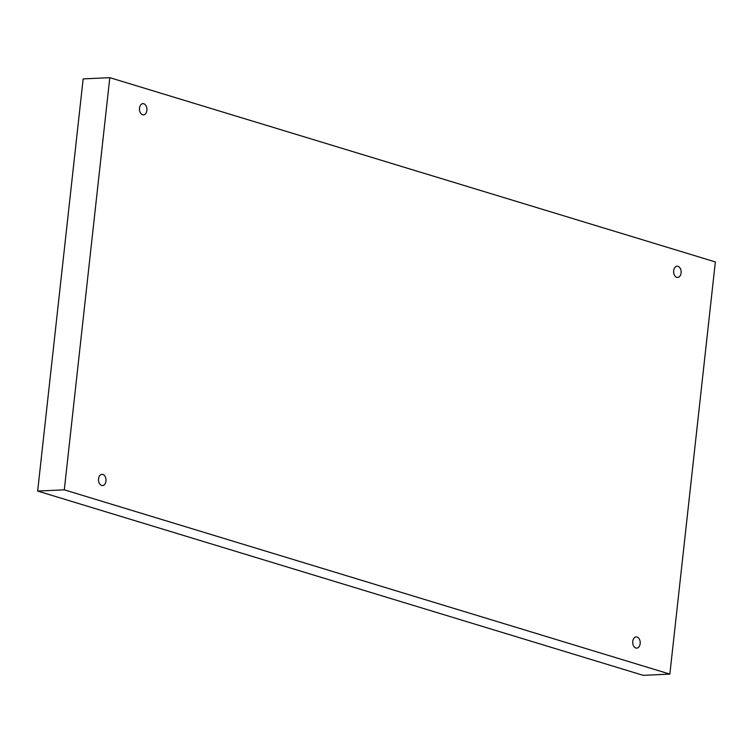<?xml version="1.0" encoding="UTF-8"?>
<svg xmlns="http://www.w3.org/2000/svg" width="753" height="753" viewBox="0 0 753 753"><rect width="100%" height="100%" fill="white"/><g stroke="black" fill="none" stroke-linecap="round" stroke-linejoin="round"><path stroke-width="1.13" d="M64.306 489.836L37.65 491.06L643.194 675.337L669.85 674.104L715.35 261.94L109.806 77.663L64.306 489.836L669.85 674.104M109.806 77.663L83.15 78.896L37.65 491.06M678.001 266.317A5.629 3.746 -92.6 0 1 681.136 272.304A5.629 3.746 -92.6 0 1 677.644 277.443A5.629 3.746 -92.6 0 1 673.653 271.993A5.629 3.746 -92.6 0 1 677.126 266.204A5.629 3.746 -92.6 0 1 678.001 266.317M143.795 103.754A5.629 3.746 -92.6 0 1 146.939 109.74A5.629 3.746 -92.6 0 1 143.447 114.88A5.629 3.746 -92.6 0 1 139.456 109.43A5.629 3.746 -92.6 0 1 142.929 103.641A5.629 3.746 -92.6 0 1 143.795 103.754M102.879 474.437A5.629 3.746 -92.6 0 1 106.013 480.433A5.629 3.746 -92.6 0 1 102.521 485.572A5.629 3.746 -92.6 0 1 98.53 480.122A5.629 3.746 -92.6 0 1 102.003 474.334A5.629 3.746 -92.6 0 1 102.879 474.437M637.076 637.01A5.629 3.746 -92.6 0 1 640.21 642.996A5.629 3.746 -92.6 0 1 636.727 648.135A5.629 3.746 -92.6 0 1 632.727 642.685A5.629 3.746 -92.6 0 1 636.21 636.897A5.629 3.746 -92.6 0 1 637.076 637.01"/></g></svg>
